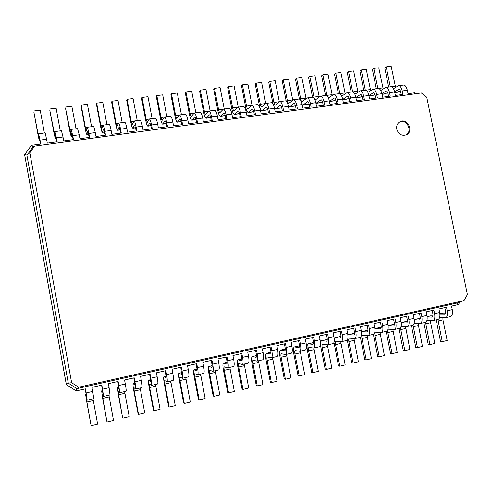 <?xml version="1.0" encoding="UTF-8"?>
<svg xmlns="http://www.w3.org/2000/svg" width="492" height="492" viewBox="0 0 492 492"><rect width="100%" height="100%" fill="white"/><g stroke="black" fill="none" stroke-linecap="round" stroke-linejoin="round"><path stroke-width="0.74" d="M444.823 307.629L445.463 310.766C445.777 312.703 445.5 313.859 444.62 314.234L439.903 314.185M445.5 313.066L442.874 313.078L439.86 313.767M436.176 319.88L440.543 341.528L442.259 341.676L447.166 340.495L442.954 319.874L442.898 317.709M439.614 317.623L445.131 317.764L450.555 316.571C452.326 315.821 452.898 313.509 452.271 309.634L451.551 306.11L458.427 304.554L457.289 302.974L76.893 388.649L78.646 387.235L71.641 382.739L29.803 152.618L34.729 146.13L421.306 92.97L426.748 97.231L467.4 294.591L464.011 300.575L78.646 387.235M442.259 341.676L437.911 319.48M445.561 317.721C447.314 316.977 447.874 314.659 447.24 310.778L446.521 307.248L438.938 308.958L439.663 312.506L434.584 313.662L433.858 310.108L426.195 311.836L426.921 315.403L421.792 316.571L421.066 312.998L413.323 314.751L414.049 318.33L408.864 319.511L408.139 315.919L400.316 317.684L401.041 321.288L395.802 322.481L395.076 318.871L387.173 320.655L387.899 324.277L382.604 325.483L381.878 321.854L373.889 323.662L374.621 327.303L369.271 328.521L368.539 324.868L360.47 326.694L361.196 330.353L355.79 331.583L355.058 327.918L346.903 329.757L347.635 333.441L342.168 334.683L341.436 330.993L333.189 332.856L333.92 336.559L328.398 337.813L327.666 334.105L319.333 335.987L320.064 339.714L314.48 340.981L313.748 337.254L305.323 339.154L306.055 342.899L300.409 344.185L299.677 340.433L291.159 342.352L291.897 346.122L286.19 347.42L285.452 343.644L276.848 345.593L277.58 349.375L271.812 350.691L271.074 346.897L262.371 348.859L263.109 352.672L257.273 353.994L256.541 350.181L247.74 352.167L248.478 355.999L242.574 357.34L241.843 353.502L232.944 355.513L233.682 359.363L227.716 360.722L226.978 356.86L217.981 358.896L218.719 362.77L212.685 364.142L211.947 360.255L202.852 362.315L203.59 366.208L197.489 367.598L196.751 363.693L187.55 365.771L188.288 369.689L182.12 371.091L181.376 367.167L172.071 369.271L172.815 373.213L166.573 374.627L165.835 370.679L156.419 372.807L157.163 376.774L150.847 378.207L150.109 374.234L140.589 376.386L141.327 380.371L134.943 381.823L134.199 377.825L124.568 380.002L125.312 384.018L118.855 385.488L118.111 381.46L108.369 383.668L109.113 387.702L102.576 389.19L101.832 385.144L91.973 387.37L92.717 391.429L86.106 392.936L85.362 388.864L76.223 390.931L66.377 384.627L24.6 154.433L31.525 145.325L40.676 144.07L39.957 140.115L46.574 139.211L47.3 143.16L57.17 141.807L56.451 137.877L62.994 136.985L63.714 140.909L73.474 139.574L72.754 135.663L79.224 134.783L79.944 138.683L89.593 137.36L88.874 133.473L95.27 132.606L95.989 136.487L105.528 135.177L104.808 131.315L111.13 130.454L111.85 134.31L121.284 133.018L120.565 129.175L126.819 128.326L127.539 132.157L136.868 130.878L136.149 127.059L142.329 126.223L143.049 130.036L152.274 128.769L151.554 124.974L157.668 124.144L158.387 127.932L167.508 126.678L166.794 122.902L172.84 122.084L173.559 125.854L182.581 124.611L181.862 120.86L187.846 120.048L188.559 123.793L197.483 122.57L196.769 118.836L202.686 118.037L203.399 121.758L212.224 120.552L211.511 116.838L217.359 116.044L218.079 119.747L226.812 118.554L226.092 114.857L231.886 114.07L232.599 117.76L241.234 116.573L240.52 112.902L246.246 112.127L246.959 115.786L255.508 114.618L254.794 110.964L260.459 110.196L261.172 113.843L269.628 112.68L268.915 109.052L274.518 108.289L275.231 111.912L283.595 110.768L282.882 107.151L288.429 106.401L289.142 110.005L297.42 108.873L296.707 105.276L302.199 104.532L302.906 108.117L311.098 106.998L310.384 103.425L315.815 102.687L316.528 106.254L324.634 105.14L323.921 101.586L329.296 100.854L330.009 104.402L338.029 103.302L337.321 99.765L342.635 99.046L343.348 102.576L351.282 101.487L350.575 97.97L355.839 97.256L356.546 100.768L364.406 99.685L363.699 96.192L368.908 95.485L369.615 98.972L377.395 97.908L376.688 94.427L381.841 93.726L382.548 97.201L390.248 96.143L389.541 92.68L394.646 91.992L395.353 95.448L402.973 94.403L402.265 90.959L407.321 90.27L408.028 93.708L414.941 92.76L416.121 93.683M432.204 310.483L432.849 313.632C433.169 315.581 432.898 316.743 432.05 317.112L427.161 317.02M419.461 313.361L420.1 316.528C420.426 318.49 420.174 319.652 419.344 320.015L414.282 319.874M406.583 316.27L407.228 319.456C407.548 321.43 407.314 322.592 406.515 322.949L401.275 322.752M393.569 319.21L394.215 322.414C394.541 324.394 394.32 325.563 393.551 325.913L388.12 325.655M380.427 322.18L381.072 325.403C381.398 327.395 381.195 328.564 380.451 328.908L374.83 328.601L380.224 327.414L375.039 328.594M367.137 325.187L367.788 328.422C368.121 330.421 367.93 331.596 367.21 331.934L361.417 331.688M353.711 328.219L354.363 331.479C354.695 333.484 354.523 334.658 353.834 334.997L348.803 334.578L347.881 335.009M340.144 331.288L340.796 334.56C341.134 336.577 340.974 337.752 340.316 338.084L335.181 337.635L334.234 338.748M326.43 334.382L327.082 337.678C327.42 339.708 327.278 340.882 326.651 341.208L321.725 340.704C320.526 341.337 320.255 343.625 320.925 347.567L325.175 369.141L326.442 369.418L322.18 347.746C321.842 345.778 321.977 344.628 322.58 344.314L327.543 344.88C328.797 344.234 329.08 341.878 328.398 337.813M312.574 337.518L313.219 340.827C313.564 342.869 313.441 344.049 312.844 344.369L308.133 343.803C306.99 344.425 306.756 346.719 307.432 350.679L311.682 372.37L312.9 372.659L308.632 350.876C308.293 348.889 308.41 347.746 308.982 347.432L313.73 348.059C314.917 347.426 315.169 345.07 314.48 340.981M298.558 340.685L299.21 344.013C299.56 346.067 299.45 347.247 298.89 347.555L294.4 346.934C293.318 347.543 293.115 349.843 293.798 353.822L298.054 375.63L299.216 375.943L294.942 354.037C294.597 352.038 294.696 350.894 295.237 350.587L299.763 351.276C300.889 350.655 301.11 348.287 300.409 344.185M284.401 343.883L285.053 347.229C285.403 349.295 285.311 350.476 284.782 350.784L280.52 350.101C279.499 350.698 279.333 352.998 280.022 357.001L284.278 378.926L285.385 379.252L281.104 357.229C280.76 355.224 280.84 354.074 281.35 353.773L285.649 354.523C286.713 353.914 286.891 351.546 286.19 347.42M270.083 347.118L270.735 350.488C271.086 352.561 271.018 353.748 270.52 354.043L266.486 353.299C265.532 353.883 265.403 356.19 266.092 360.212L270.36 382.259L271.406 382.604L267.119 360.458C266.775 358.44 266.836 357.29 267.316 356.995L271.381 357.807C272.377 357.21 272.519 354.843 271.812 350.691M255.606 350.39L256.258 353.779C256.615 355.864 256.566 357.051 256.098 357.34L252.31 356.528C251.418 357.106 251.32 359.412 252.021 363.459L256.289 385.623L257.279 385.986L252.986 363.717C252.636 361.694 252.685 360.538 253.128 360.255L256.953 361.128C257.882 360.544 257.993 358.17 257.273 353.994M240.975 353.699L241.627 357.1C241.99 359.197 241.953 360.39 241.523 360.673L237.974 359.8C237.15 360.359 237.089 362.672 237.796 366.737L242.07 389.031L242.993 389.412L238.7 367.014C238.349 364.978 238.38 363.822 238.786 363.545L242.371 364.486C243.232 363.914 243.3 361.534 242.574 357.34M226.179 357.038L226.83 360.464C227.193 362.573 227.181 363.766 226.787 364.043L223.485 363.102C222.728 363.649 222.71 365.968 223.417 370.052L227.698 392.468L228.559 392.868L224.26 370.347C223.903 368.299 223.915 367.143 224.29 366.872L227.63 367.881C228.417 367.327 228.448 364.941 227.716 360.722M211.216 360.421L211.874 363.865C212.237 365.987 212.243 367.18 211.886 367.45L208.836 366.442C208.153 366.977 208.171 369.295 208.885 373.403L213.165 395.949L213.965 396.361L209.666 373.717C209.303 371.657 209.297 370.494 209.641 370.236L212.716 371.306C213.436 370.771 213.423 368.379 212.685 364.142M196.087 363.84L196.745 367.309C197.114 369.437 197.138 370.63 196.818 370.894L194.026 369.818C193.417 370.335 193.473 372.659 194.192 376.792L198.479 399.461L199.217 399.898L194.906 377.118C194.543 375.052 194.518 373.889 194.826 373.631L197.643 374.781C198.282 374.258 198.233 371.86 197.489 367.598M180.785 367.296L181.579 374.381L179.057 373.231C178.516 373.736 178.614 376.066 179.346 380.218L183.633 403.016L184.297 403.471L179.992 380.562L179.844 377.069L182.397 378.286C182.963 377.782 182.87 375.384 182.12 371.091M165.312 370.796L166.173 377.905L163.922 376.688C163.455 377.173 163.59 379.504 164.328 383.68L168.621 406.607L169.217 407.081L164.906 384.043L164.703 380.544L166.979 381.835C167.465 381.343 167.329 378.945 166.573 374.627M149.66 374.332L150.589 381.466L148.615 380.175C148.221 380.648 148.4 382.985 149.144 387.179L153.442 410.242L153.971 410.734L149.654 387.567L149.383 384.061L151.388 385.427C151.794 384.947 151.616 382.542 150.847 378.207M133.83 377.911L134.826 385.07L133.135 383.705C132.822 384.16 133.043 386.503 133.793 390.722L138.092 413.913L138.553 414.43L134.23 391.122L133.898 387.616L135.614 389.055C135.94 388.594 135.718 386.183 134.943 381.823M117.822 381.528L118.88 388.717L117.483 387.272L118.271 394.301L122.576 417.628L118.633 394.725L118.24 391.208L119.661 392.727L118.855 385.488M101.623 385.187L102.754 392.407L101.653 390.882L102.576 397.923L106.881 421.386L102.865 398.366L102.404 394.842L103.523 396.441L102.576 389.19M85.233 388.895L86.438 396.134L85.639 394.535L86.703 401.583L91.008 425.186L86.912 402.044L86.383 398.52L87.195 400.199L86.106 392.936M459.848 302.057L458.427 304.554M457.289 302.974L464.011 300.575M432.911 315.895L430.525 315.895L427.124 316.67M423.858 322.715L428.237 344.474L429.903 344.634L434.86 343.447L430.641 322.715L430.568 320.587M426.927 320.47L432.566 320.655L438.028 319.449C439.75 318.711 440.297 316.399 439.663 312.506M76.223 390.931L76.893 388.649L68.283 383.139L66.377 384.627L66.26 384.24L24.698 155.201L24.6 154.433L26.876 155.134L29.803 152.618M429.903 344.634L425.543 322.315M432.985 320.612C434.688 319.88 435.217 317.561 434.584 313.662M420.186 318.748L418.059 318.736L414.258 319.603M411.423 325.575L415.808 347.45L417.431 347.623L422.437 346.423L418.114 323.502M414.11 323.336L419.867 323.576L425.377 322.365C427.044 321.639 427.56 319.314 426.921 315.403M417.431 347.623L413.059 325.095M420.279 323.539C421.927 322.813 422.431 320.489 421.792 316.571M407.327 321.633L405.463 321.608L401.251 322.567M398.858 328.471L403.249 350.452L404.824 350.642L409.885 349.431L405.543 326.448M401.134 326.301L407.044 326.528L412.591 325.31C414.209 324.591 414.694 322.266 414.049 318.33M404.824 350.642L400.463 327.77M407.438 326.491C409.036 325.778 409.51 323.453 408.864 319.511M394.338 324.536L388.108 325.563M386.165 331.387L390.568 353.49L392.093 353.693L397.204 352.469L392.837 329.431M392.093 353.693L387.856 332.592C387.536 330.667 387.745 329.529 388.483 329.191L394.467 329.48L399.676 328.281C401.238 327.574 401.693 325.243 401.041 321.288M394.467 329.48C396.011 328.773 396.454 326.442 395.802 322.481M381.208 327.469L380.224 327.414M373.348 334.339L377.751 356.552L379.234 356.774L384.393 355.538L380.008 332.451M379.234 356.774L374.99 335.562C374.664 333.625 374.861 332.487 375.574 332.149L380.993 332.524L386.62 331.282C388.133 330.587 388.557 328.25 387.899 324.277M381.362 332.494C382.85 331.805 383.262 329.468 382.604 325.483M367.942 330.427L361.663 331.596M360.39 337.272L364.812 359.652L366.239 359.886L371.454 358.637L367.05 335.507M366.239 359.886L361.989 338.558C361.663 336.614 361.841 335.476 362.53 335.144L368.121 335.544L373.434 334.32C374.886 333.631 375.285 331.294 374.621 327.303M368.121 335.544C369.547 334.861 369.935 332.518 369.271 328.521M354.529 333.404L348.49 334.597M347.272 340.04L351.731 362.782L353.108 363.028L358.379 361.768L353.957 338.601M353.108 363.028L348.859 341.589C348.527 339.64 348.693 338.496 349.351 338.17L354.738 338.625L360.107 337.389C361.503 336.712 361.866 334.369 361.196 330.353M354.738 338.625C356.11 337.955 356.46 335.606 355.79 331.583M340.974 336.411L335.181 337.635M333.988 342.457L338.521 365.943L339.849 366.208L345.169 364.935L340.735 341.737M339.849 366.208L335.587 344.652C335.255 342.69 335.403 341.546 336.036 341.227L341.214 341.737L346.639 340.489C347.979 339.824 348.305 337.475 347.635 333.441M341.214 341.737C342.524 341.079 342.844 338.73 342.168 334.683M327.272 339.449L321.725 340.704M326.442 369.418L331.823 368.127L327.377 344.904M327.543 344.88L333.029 343.619C334.308 342.967 334.603 340.618 333.92 336.559M312.9 372.659L318.336 371.362L313.878 348.029M313.73 348.059L319.271 346.786C320.489 346.147 320.753 343.791 320.064 339.714M299.216 375.943L304.708 374.627L300.237 351.165M299.763 351.276L305.366 349.984C306.522 349.357 306.75 346.995 306.055 342.899M285.385 379.252L290.932 377.924L286.455 354.338M285.649 354.523L291.313 353.219C292.402 352.604 292.599 350.243 291.897 346.122M271.406 382.604L277.014 381.257L272.525 357.543M271.381 357.807L277.107 356.491C278.128 355.888 278.288 353.52 277.58 349.375M257.279 385.986L262.943 384.627L258.441 360.784M256.953 361.128L262.746 359.793C263.7 359.209 263.823 356.835 263.109 352.672M242.993 389.412L248.724 388.034L244.21 364.062M242.371 364.486L248.226 363.139C249.112 362.561 249.198 360.187 248.478 355.999M228.559 392.868L234.352 391.478L229.825 367.37M227.63 367.881L233.546 366.515C234.364 365.956 234.407 363.576 233.682 359.363M213.965 396.361L219.826 394.959L215.287 370.716M212.716 371.306L218.7 369.935C219.444 369.387 219.45 367.001 218.719 362.77M199.217 399.898L205.133 398.477L200.588 374.098M197.643 374.781L203.694 373.385C204.364 372.856 204.328 370.464 203.59 366.208M184.297 403.471L190.287 402.038L185.73 377.524M182.397 378.286L188.516 376.878C189.113 376.368 189.039 373.969 188.288 369.689M169.217 407.081L175.269 405.636L170.699 380.98M166.979 381.835L173.166 380.414C173.688 379.916 173.565 377.512 172.815 373.213M153.971 410.734L160.091 409.27L155.509 384.473M151.388 385.427L157.643 383.988C158.086 383.502 157.926 381.097 157.163 376.774M138.553 414.43L144.74 412.948L140.152 388.01M135.614 389.055L141.942 387.598C142.305 387.13 142.096 384.726 141.327 380.371M122.957 418.163L129.218 416.669L124.617 391.589M119.661 392.727L126.063 391.251C126.339 390.802 126.093 388.391 125.312 384.018M107.188 421.945L113.517 420.426L108.904 395.205M103.523 396.441L109.999 394.953L109.113 387.702M91.241 425.764L97.644 424.227L93.019 398.858M87.195 400.199L93.751 398.692L92.717 391.429M31.525 145.325L32.927 147.163L26.876 155.134L68.283 383.139L71.641 382.739M396.767 129.212C398.532 134.304 401.736 136.179 406.386 134.826C414.221 131.462 407.388 117.49 399.971 121.739C397.333 123.338 396.263 125.829 396.767 129.212M40.547 144.082L39.292 137.772L39.335 140.927L38.007 134.753L33.843 111.942L38.64 137.004L38.591 133.762L39.957 140.115M56.961 141.837L55.639 135.564L55.356 138.75L53.905 132.631L49.747 109.944L54.68 134.845L54.956 131.579L56.451 137.877M73.185 139.611L71.801 133.387L71.199 136.598L69.63 130.528L65.473 107.969L70.54 132.711L71.137 129.421L72.754 135.663M89.224 137.409L87.779 131.235L86.863 134.47C86.463 134.218 85.903 132.207 85.184 128.449L81.026 106.02L81.205 105.06L85.38 127.594L86.223 130.601L87.133 127.287C87.545 127.533 88.123 129.599 88.874 133.473M105.085 135.238L103.578 129.101L102.361 132.36C101.887 132.12 101.29 130.128 100.565 126.389L96.407 104.089L96.66 103.123L100.835 125.528L101.733 128.517L102.951 125.177C103.437 125.411 104.058 127.459 104.808 131.315M120.761 133.086L119.205 126.998L117.686 130.282C117.145 130.048 116.512 128.074 115.78 124.353L111.629 102.176L111.948 101.204L116.118 123.492L117.071 126.45L118.59 123.086C119.15 123.314 119.808 125.343 120.565 129.175M136.272 130.964L134.66 124.913L132.846 128.215C132.237 128 131.567 126.038 130.829 122.342L126.684 100.282L127.071 99.31L131.241 121.475L132.243 124.408L134.058 121.026C134.691 121.241 135.386 123.252 136.149 127.059M151.61 128.861L149.937 122.852L147.84 126.18C147.163 125.97 146.456 124.027 145.718 120.349L141.573 98.412L142.028 97.441L146.198 119.476L147.256 122.391L149.359 118.984C150.054 119.187 150.786 121.186 151.554 124.974M166.776 126.782L166.204 123.787C165.822 121.905 165.435 120.915 165.054 120.817L162.674 124.162C161.936 123.966 161.192 122.041 160.453 118.381L156.308 96.561L156.831 95.583L160.995 117.502C161.364 119.335 161.733 120.294 162.102 120.392L164.488 116.967C165.25 117.157 166.019 119.138 166.794 122.902M181.776 124.722L181.21 121.745C180.822 119.876 180.416 118.892 180.004 118.8L177.348 122.17C176.548 121.979 175.773 120.066 175.023 116.432L170.884 94.735L171.468 93.751L175.632 115.552C176.007 117.367 176.394 118.326 176.794 118.418L179.451 114.968C180.281 115.153 181.087 117.114 181.862 120.86M196.615 122.692L196.044 119.728C195.656 117.865 195.238 116.893 194.789 116.807L191.868 120.196C191.007 120.017 190.195 118.123 189.445 114.507L185.312 92.92L185.958 91.936L190.115 113.615C190.49 115.423 190.896 116.376 191.327 116.463L194.254 112.994C195.152 113.166 195.988 115.116 196.769 118.836M211.289 120.675L210.724 117.729C210.33 115.884 209.9 114.919 209.414 114.833L206.234 118.24C205.312 118.074 204.469 116.192 203.719 112.594L199.58 91.131L200.293 90.141L204.444 111.702C204.826 113.504 205.244 114.445 205.705 114.525L208.897 111.044C209.856 111.204 210.73 113.135 211.511 116.838M225.81 118.689L225.244 115.755C224.85 113.916 224.401 112.957 223.885 112.883L220.453 116.309C219.463 116.155 218.596 114.285 217.833 110.706L213.706 89.353L214.475 88.363L218.626 109.814C219.008 111.604 219.444 112.533 219.936 112.613L223.38 109.113C224.401 109.261 225.305 111.18 226.092 114.857M240.176 116.721L239.61 113.806C239.21 111.973 238.743 111.026 238.202 110.952L234.518 114.396C233.472 114.249 232.568 112.397 231.812 108.843L227.685 87.601L228.516 86.604L232.661 107.939C233.042 109.722 233.491 110.645 234.014 110.718L237.71 107.201C238.792 107.342 239.727 109.242 240.52 112.902M254.389 114.771L253.817 111.875C253.423 110.054 252.937 109.113 252.365 109.046L248.435 112.508C247.335 112.367 246.4 110.528 245.637 106.992L241.517 85.866L242.402 84.87L246.547 106.087C246.929 107.859 247.396 108.775 247.943 108.843L251.892 105.306C253.029 105.442 253.995 107.324 254.794 110.964M268.447 112.84L267.882 109.962C267.482 108.154 266.984 107.219 266.381 107.151L262.211 110.632C261.055 110.503 260.096 108.677 259.327 105.159L255.207 84.144L256.154 83.148L260.293 104.255C260.674 106.014 261.154 106.924 261.732 106.992L265.92 103.437C267.119 103.56 268.115 105.429 268.915 109.052M282.359 110.934L281.793 108.068C281.393 106.272 280.877 105.343 280.249 105.282L275.846 108.781L274.395 107.686M296.123 109.052L295.557 106.198C295.157 104.409 294.628 103.486 293.97 103.431L289.825 106.727L288.472 106.623M309.745 107.182L309.179 104.347C308.779 102.564 308.238 101.653 307.555 101.604L303.201 104.913L302.309 105.097M323.226 105.331L322.666 102.514C322.26 100.743 321.7 99.833 320.993 99.79L315.944 103.332L321.165 102.619L322.494 101.813M336.571 103.505L336.005 100.7C335.599 98.941 335.027 98.037 334.296 98L329.412 101.42M349.775 101.696L349.209 98.904C348.803 97.152 348.219 96.26 347.457 96.223L342.715 99.439M362.844 99.901L362.284 97.127C361.872 95.386 361.276 94.501 360.488 94.464L355.888 97.477M375.783 98.129L375.218 95.368C374.812 93.634 374.203 92.754 373.391 92.724L368.92 95.553M388.588 96.37L388.028 93.628C387.616 91.906 386.995 91.026 386.159 91.002L381.829 93.658M401.263 94.636L400.703 91.899C400.291 90.19 399.658 89.323 398.803 89.298L394.609 91.795M32.927 147.163L34.729 146.13M405.968 135.005C413.04 131.364 406.749 118.504 399.584 121.961M33.8 110.995L40.209 110.19L44.378 132.988M38.591 133.762L45.159 132.883L46.574 139.211M49.778 108.996L56.119 108.197L60.282 130.866M54.956 131.579L61.451 130.712L62.994 136.985M65.577 107.016L71.844 106.229L76.014 128.769M71.137 129.421L77.558 128.566L79.224 134.783M81.205 105.06L87.404 104.279L91.567 126.696M87.133 127.287L93.48 126.438C93.923 126.684 94.519 128.738 95.27 132.606M96.66 103.123L102.791 102.354L106.955 124.642M102.951 125.177L109.23 124.341C109.741 124.568 110.38 126.61 111.13 130.454M111.948 101.204L118.019 100.448L122.176 122.613M118.59 123.086L124.802 122.262C125.386 122.483 126.063 124.501 126.819 128.326M127.071 99.31L133.074 98.56L137.231 120.602M134.058 121.026L140.195 120.208C140.853 120.417 141.567 122.422 142.329 126.223M142.028 97.441L147.969 96.696L152.12 118.615M149.359 118.984L155.429 118.172C156.155 118.375 156.899 120.362 157.668 124.144M156.831 95.583L162.704 94.851L166.856 116.653M164.488 116.967L170.49 116.167C171.284 116.352 172.065 118.326 172.84 122.084M171.468 93.751L177.286 93.025L181.431 114.704M179.451 114.968L185.392 114.181C186.247 114.353 187.065 116.315 187.846 120.048M185.958 91.936L191.708 91.217L195.853 112.785M194.254 112.994L200.127 112.213C201.05 112.379 201.905 114.322 202.686 118.037M200.293 90.141L205.982 89.427L210.121 110.878M208.897 111.044L214.709 110.27C215.693 110.423 216.578 112.348 217.359 116.044M214.475 88.363L220.108 87.662L224.247 108.996M223.38 109.113L229.131 108.345C230.176 108.492 231.092 110.399 231.886 114.07M228.516 86.604L234.087 85.909L238.22 107.133M237.71 107.201L243.399 106.438C244.506 106.58 245.453 108.474 246.246 112.127M242.402 84.87L247.919 84.175L252.045 105.288M251.892 105.306L257.519 104.556C258.681 104.685 259.665 106.567 260.459 110.196M267.857 109.845L262.211 110.632M256.154 83.148L261.615 82.459L265.742 103.48M265.92 103.437L271.492 102.693C272.709 102.816 273.718 104.679 274.518 108.289M272.974 103.843L268.761 82.441L269.757 81.438L273.89 102.441C274.278 104.187 274.776 105.097 275.379 105.153L279.8 101.586C281.055 101.696 282.082 103.554 282.882 107.151M281.738 107.822L275.846 108.781M269.757 81.438L275.163 80.762L279.315 101.807M279.8 101.586L285.311 100.848C286.59 100.958 287.629 102.81 288.429 106.401M286.215 101.204L282.174 80.756L283.226 79.753L287.359 100.645C287.74 102.385 288.25 103.283 288.884 103.338L293.533 99.753C294.843 99.858 295.901 101.703 296.707 105.276M295.464 105.78L289.339 106.948M283.226 79.753L288.576 79.083L292.758 100.202M293.533 99.753L298.988 99.027C300.323 99.126 301.393 100.965 302.199 104.532M299.413 99.076L295.452 79.089L296.559 78.087L300.68 98.867C301.073 100.596 301.596 101.487 302.248 101.536L307.131 97.939C308.49 98.037 309.579 99.864 310.384 103.425M309.05 103.775L307.998 104.409L302.691 105.128M296.559 78.087L301.854 77.422L306.073 98.585M307.131 97.939L312.525 97.219C313.914 97.311 315.009 99.132 315.815 102.687M312.537 97.219L308.595 77.441L309.751 76.432L314.253 98.425M314.775 99.359L315.753 99.642L320.581 96.143C321.996 96.235 323.109 98.049 323.921 101.586M309.751 76.432L314.997 75.774L319.247 96.973M320.581 96.143L325.925 95.43C327.358 95.516 328.484 97.324 329.296 100.854M325.544 95.485L321.608 75.805L322.82 74.796L327.045 95.86M328.441 97.994L333.896 94.366C335.366 94.446 336.503 96.248 337.321 99.765M335.796 99.882L334.197 100.848L329.425 101.5M322.82 74.796L328.004 74.144L332.291 95.362M333.896 94.366L339.185 93.665C340.673 93.738 341.823 95.534 342.635 99.046M338.422 93.763L334.492 74.187L335.747 73.173L339.892 93.794M341.762 96.186L347.075 92.613C348.594 92.68 349.757 94.47 350.575 97.97M348.969 97.982L347.1 99.095L342.764 99.685M335.747 73.173L340.888 72.533L345.199 93.751M347.075 92.613L352.309 91.912C353.846 91.979 355.021 93.763 355.839 97.256M351.171 92.065L347.247 72.588L348.551 71.574L352.659 91.918M354.892 94.267L360.119 90.872C361.688 90.934 362.881 92.705 363.699 96.192M362.001 96.112L359.88 97.361L355.968 97.89M348.551 71.574L353.637 70.934L357.985 92.145M363.797 90.38L359.873 71.002L361.233 69.981L365.316 90.177C366.884 90.239 368.09 92.01 368.908 95.485M367.887 92.379L373.028 89.15C374.646 89.206 375.863 90.965 376.688 94.427M374.904 94.273L372.524 95.639L369.037 96.112M361.233 69.981L366.269 69.354L370.636 90.546M373.028 89.15L378.157 88.462C379.793 88.517 381.023 90.27 381.841 93.726M376.294 88.714L372.382 69.427L373.785 68.413L377.862 88.505M380.747 90.522L385.808 87.441C387.475 87.49 388.717 89.236 389.541 92.68M387.678 92.459L385.045 93.935L381.97 94.353M373.785 68.413L378.766 67.785L383.17 88.96M385.808 87.441L390.888 86.764C392.567 86.813 393.821 88.554 394.646 91.992M388.674 87.059L384.762 67.871L386.214 66.857L390.291 86.844M393.477 88.695L398.465 85.756C400.174 85.799 401.441 87.533 402.265 90.959M400.322 90.669L397.45 92.25L394.775 92.613M386.214 66.857L391.152 66.236L395.58 87.379M398.465 85.756L403.489 85.085C405.217 85.122 406.497 86.85 407.321 90.27M414.941 92.76L414.676 93.88M444.805 314.167L444.411 314.259M452.271 309.634L447.24 310.778M442.954 319.874L438.046 321.005M443.267 313.035L439.866 313.81M432.222 317.045L431.847 317.131M419.516 319.948L419.153 320.034M406.681 322.887L406.324 322.967M393.711 325.852L393.366 325.932M380.605 328.847L380.273 328.92M367.358 331.872L367.038 331.946M353.976 334.935L353.668 335.003M430.641 322.715L425.685 323.859M430.912 315.852L427.13 316.713M418.212 325.587L413.2 326.743M418.434 318.699L414.258 319.652M405.654 328.484L400.593 329.652M405.826 321.571L401.257 322.617M392.967 331.411L387.856 332.592M393.09 324.48L388.114 325.612M380.15 334.369L374.99 335.562M367.204 337.358L361.989 338.558M367.229 330.378L361.989 331.571M354.123 340.378L348.859 341.589M354.092 333.373L348.803 334.578M340.913 343.422L335.587 344.652M340.827 336.399L335.476 337.617M327.561 346.509L322.18 347.746M327.272 339.486L322.014 340.685M314.068 349.621L308.632 350.876M313.416 342.647L308.41 343.791M300.434 352.764L294.942 354.037M299.419 345.839L294.659 346.922M286.658 355.95L281.104 357.229M285.262 349.068L280.766 350.095M272.728 359.16L267.119 360.458M270.957 352.327L266.719 353.293M258.657 362.407L252.986 363.717M256.492 355.63L252.525 356.534M244.432 365.691L238.7 367.014M241.867 358.963L238.177 359.806M230.053 369.006L224.26 370.347M227.076 362.333L223.675 363.114M215.521 372.364L209.666 373.717M212.126 365.747L209.014 366.454M200.828 375.753L194.906 377.118M197.009 369.191L194.186 369.836M185.976 379.184L179.992 380.562M181.72 372.678L179.199 373.256M170.958 382.647L164.906 384.043M166.253 376.208L164.045 376.712M155.773 386.152L149.654 387.567M150.613 379.775L148.725 380.205M140.423 389.695L134.23 391.122M134.796 383.379L133.227 383.735M124.894 393.28L118.633 394.725M118.793 387.026L117.557 387.309M109.193 396.903L102.865 398.366M102.607 390.722L101.709 390.925M93.314 400.568L86.912 402.044M86.229 394.455L85.676 394.578M179.851 118.904L180.17 118.861M194.623 116.911L194.967 116.868M209.235 114.944L209.61 114.888M223.694 112.994L224.094 112.939M237.999 111.063L238.417 111.007M252.15 109.156L252.593 109.095M266.147 107.268L266.621 107.201M280.003 105.399L280.502 105.331M293.718 103.548L294.234 103.48M307.285 101.721L307.826 101.647M320.71 99.907L321.276 99.833M334 98.117L334.585 98.037M347.155 96.34L347.758 96.26M360.181 94.587L360.802 94.501M373.065 92.847L373.711 92.76M385.826 91.125L386.491 91.038M398.458 89.421L399.141 89.329M37.982 133.916L38.567 133.836M39.354 140.761L39.926 140.681M53.954 131.782L54.907 131.659M55.411 138.578L56.334 138.449M69.753 129.673L71.069 129.501M71.285 136.419L72.564 136.247M85.38 127.594L87.041 127.366M86.979 134.285L88.603 134.07M100.835 125.528L102.84 125.263M102.508 132.176L104.464 131.911M116.118 123.492L118.461 123.178M117.865 130.091L120.146 129.783M131.241 121.475L133.91 121.118M133.049 128.031L135.651 127.674M146.198 119.476L149.187 119.076M148.074 125.989L150.989 125.589M160.995 117.502L164.297 117.059M162.938 123.966L166.155 123.529M175.632 115.552L179.242 115.066M177.637 121.973L181.154 121.493M190.115 113.615L194.026 113.092M192.188 119.993L195.994 119.476M204.444 111.702L208.651 111.143M206.578 118.037L210.674 117.483M218.626 109.814L223.122 109.212M220.816 116.106L225.195 115.509M232.661 107.939L237.433 107.305M234.905 114.187L239.555 113.56M246.547 106.087L251.597 105.417M248.854 112.293L253.767 111.629M260.293 104.255L265.606 103.548M262.648 110.417L267.826 109.716M273.89 102.441L279.296 101.721M276.307 108.566L281.731 107.828M287.359 100.645L292.703 99.931M289.825 106.727L295.194 106.001M300.68 98.867L305.975 98.16M303.201 104.913L308.515 104.187M313.871 97.102L319.111 96.407M316.442 103.111L321.707 102.397M326.934 95.362L332.118 94.673M329.554 101.327L334.757 100.62M339.861 93.64L344.997 92.951M342.739 99.538L347.684 98.867M352.69 91.924L357.746 91.254M355.937 97.742L360.476 97.127M365.691 90.19L370.365 89.569M369.006 95.971L373.145 95.405M378.563 88.474L382.862 87.902M381.94 94.212L385.685 93.701M391.306 86.776L395.236 86.248M394.744 92.471L398.108 92.016M308.133 343.803L313.416 342.598M294.4 346.934L299.413 345.79M280.52 350.101L285.262 349.019M266.486 353.299L270.951 352.278M252.31 356.528L256.486 355.575M237.974 359.8L241.861 358.914M223.485 363.102L227.076 362.284M208.836 366.442L212.126 365.691M194.026 369.818L197.003 369.141M179.057 373.231L181.714 372.628M163.922 376.688L166.253 376.152M148.615 380.175L150.607 379.719M133.135 383.705L134.79 383.329M117.483 387.272L118.787 386.976M101.653 390.882L102.6 390.666M85.639 394.535L86.223 394.399M39.957 140.847L39.335 140.927M56.365 138.615L55.356 138.75M72.588 136.407L71.199 136.598M88.634 134.23L86.863 134.47M104.495 132.071L102.361 132.36M120.177 129.943L117.686 130.282M135.681 127.834L132.846 128.215M151.019 125.749L147.84 126.18M166.185 123.689L162.674 124.162M181.191 121.647L177.348 122.17M196.025 119.63L191.868 120.196M210.705 117.637L206.234 118.24M225.225 115.663L220.453 116.309M239.592 113.707L234.518 114.396M253.798 111.776L248.435 112.508M365.298 90.177L360.119 90.872"/></g></svg>

